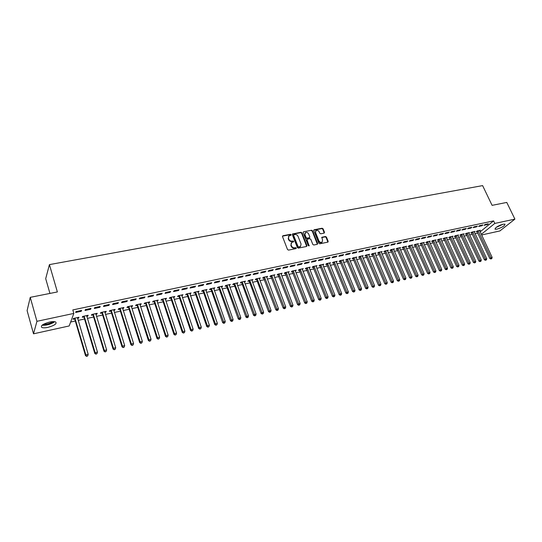 <?xml version="1.0" encoding="UTF-8"?>
<svg xmlns="http://www.w3.org/2000/svg" width="542" height="542" viewBox="0 0 542 542"><rect width="100%" height="100%" fill="white"/><g stroke="black" fill="none" stroke-linecap="round" stroke-linejoin="round"><path stroke-width="0.81" d="M291.101 234.713L290.41 234.307L282.924 235.743L282.497 236.59L287.524 249.537L288.513 250.113L296.013 248.602L296.311 247.999L294.658 247.789C293.236 247.924 292.185 247.308 291.501 245.939L291.081 244.862L291.65 242.464L293.574 241.861L293.696 241.339L292.043 241.122C290.627 241.251 289.577 240.634 288.9 239.273L288.48 238.202L289.035 235.831L290.979 235.228L291.101 234.713M290.844 235.296L290.119 234.672L282.463 236.17M296.047 248.595L295.322 247.951L294.36 248.148L294.658 247.789M293.439 241.922L292.714 241.292L291.752 241.481L292.043 241.122M496.899 229.178L495.042 229.219C495.171 227.593 497.881 225.912 503.179 224.185L505.008 224.158C504.859 225.79 502.156 227.464 496.899 229.178M47.94 327.354C45.101 327.944 43.048 327.978 41.788 327.463C40.338 325.742 42.933 323.947 49.573 322.077C52.405 321.501 54.43 321.467 55.663 321.982C57.086 323.709 54.512 325.498 47.94 327.354M324.109 233.128L324.502 232.301L323.079 228.799L322.124 228.229L314.157 229.754L313.757 230.587L318.845 243.222L319.807 243.792L328.005 242.091L328.174 241.346L326.44 237.078L325.485 236.508L321.86 237.281L322.551 240.14L322.09 242.132C320.803 242.708 319.753 242.288 318.92 240.865L315.573 232.552L316.013 230.594C317.3 230.011 318.364 230.431 319.197 231.847L319.753 233.229L320.715 233.792L324.109 233.128M480.144 231.854L493.606 220.885L72.811 309.929L73.834 313.418L69.193 325.952L33.516 333.818L36.937 321.311L73.834 313.418M493.606 220.885L494.812 223.419L514.9 219.124L499.893 230.946L481.614 234.977M33.516 333.818L27.1 310.593L30.25 297.348L57.371 291.948L49.43 264.611L482.617 185.608L492.089 205.35L506.777 202.43L514.9 219.124M30.25 297.348L36.937 321.311M301.908 232.864L300.939 232.288L292.49 233.968L292.321 234.706L297.368 247.552L298.351 248.128L306.562 246.468L306.975 245.614L301.908 232.864L301.609 233.229L300.641 232.653L292.287 234.28M303.527 231.793L311.609 230.248L312.571 230.811L317.653 243.466L317.253 244.306L313.798 245.004L312.829 244.435L310.769 239.273L309.8 238.697L307.497 239.157L307.09 239.998L309.109 245.919L308.269 245.587L303.12 232.633L303.527 231.793L311.609 230.248M49.43 264.611L45.697 278.656L49.939 293.425M481.906 225.757L482.902 224.93L479.616 225.635L478.627 226.454L481.906 225.757L481.648 225.201M474.277 232.037L475.036 231.414L471.777 232.125L470.815 232.918L471.689 232.728M470.903 228.101L471.886 227.281L468.545 227.992L467.563 228.819L470.903 228.101L470.639 227.545M463.342 234.422L464.108 233.785L460.795 234.503L459.846 235.303L460.741 235.106M459.704 230.492L460.68 229.666L457.279 230.391L456.31 231.217L459.704 230.492L459.447 229.93M452.224 236.854L453.004 236.19L449.63 236.922L448.695 237.721L449.603 237.525M448.315 232.924L449.277 232.098L445.815 232.83L444.86 233.663L448.315 232.924L448.058 232.355M440.917 239.32L441.703 238.643L438.275 239.381L437.347 240.187L438.275 239.984M436.723 235.397L437.672 234.571L434.149 235.316L433.207 236.149L436.723 235.397L436.466 234.822M429.406 241.834L430.206 241.129L426.717 241.888L425.809 242.694L426.75 242.491M424.928 237.918L425.863 237.084L422.279 237.843L421.351 238.683L424.928 237.918L424.671 237.335M417.699 244.395L418.512 243.663L414.962 244.435L414.061 245.241L415.023 245.038M412.923 240.479L413.837 239.645L410.192 240.418L409.278 241.258L412.923 240.479L412.665 239.896M405.789 246.996L406.608 246.244L402.997 247.03L402.11 247.836L403.085 247.626M400.701 243.087L401.602 242.247L397.882 243.04L396.988 243.88L400.701 243.087L400.443 242.498M393.661 249.645L394.495 248.873L390.816 249.666L389.949 250.479L390.945 250.262M388.255 245.743L389.136 244.903L385.355 245.709L384.474 246.549L388.255 245.743L387.997 245.147M381.317 252.348L382.164 251.542L378.418 252.355L377.571 253.168L378.58 252.951M375.579 248.453L376.446 247.606L372.598 248.426L371.731 249.273L375.579 248.453L375.321 247.85M368.743 255.086L369.61 254.266L365.796 255.086L364.962 255.905L365.992 255.682M362.673 251.203L363.519 250.363L359.597 251.197L358.757 252.044L362.673 251.203L362.415 250.594M355.938 257.863L356.826 257.03L352.944 257.877L352.131 258.697L353.174 258.466M349.522 254.015L350.356 253.168L346.358 254.015L345.532 254.869L349.522 254.015L349.272 253.399M342.896 260.695L343.804 259.855L339.854 260.709L339.055 261.535L340.125 261.298M336.128 256.874L336.934 256.02L332.863 256.888L332.056 257.741L336.128 256.874L335.871 256.251M329.617 263.581L330.545 262.728L326.521 263.602L325.742 264.421L326.826 264.191M322.476 259.787L323.262 258.934L319.109 259.821L318.33 260.675L322.476 259.787L322.219 259.157M316.081 266.522L317.036 265.655L312.93 266.542L312.172 267.369L313.283 267.131M308.561 262.755L309.326 261.901L305.092 262.802L304.333 263.663L308.561 262.755L308.31 262.118M302.294 269.516L303.269 268.636L299.089 269.543L298.351 270.37L299.482 270.126M294.374 265.783L295.119 264.93L290.803 265.851L290.065 266.705L294.374 265.783L294.123 265.14M288.236 272.565L289.238 271.678L284.977 272.606L284.265 273.432L285.417 273.182M279.909 268.873L280.634 268.012L276.23 268.954L275.519 269.814L279.909 268.873L279.658 268.222M273.913 275.682L274.936 274.78L270.594 275.722L269.902 276.549L271.075 276.291M265.16 272.023L265.858 271.163L261.366 272.118L260.675 272.978L265.16 272.023L264.916 271.366M259.306 278.852L260.356 277.938L255.932 278.9L255.262 279.726L256.461 279.469M250.113 275.234L250.79 274.374L246.21 275.35L245.546 276.21L250.113 275.234L249.869 274.57M244.415 282.084L245.492 281.156L240.973 282.138L240.336 282.971L241.556 282.707M234.767 278.507L235.411 277.646L230.736 278.642L230.099 279.503L234.767 278.507L234.523 277.836M229.219 285.383L230.33 284.442L225.723 285.444L225.106 286.278L226.353 286.007M219.103 281.854L219.72 280.986L214.95 282.003L214.341 282.87L219.103 281.854L218.86 281.169M213.724 288.75L214.862 287.795L210.16 288.818L209.571 289.652L210.845 289.374M203.121 285.268L203.711 284.401L198.839 285.438L198.257 286.305L203.121 285.268L202.877 284.577M197.911 292.185L199.083 291.217L194.287 292.253L193.724 293.093L195.018 292.809M186.8 288.75L187.356 287.883L182.39 288.94L181.841 289.807L186.8 288.75L186.563 288.053M181.78 295.688L182.979 294.706L178.081 295.769L177.552 296.603L178.874 296.318M170.141 292.307L170.662 291.44L165.588 292.517L165.073 293.385L170.141 292.307L169.903 291.596M165.31 299.265L166.536 298.269L161.536 299.353L161.042 300.187L162.39 299.895M153.122 295.939L153.616 295.072L148.427 296.176L147.952 297.043L153.122 295.939L152.891 295.221M148.494 302.917L149.28 302.741L149.755 301.908L144.653 303.012L144.186 303.852L145.568 303.547M135.744 299.645L136.198 298.777L130.9 299.909L130.453 300.776L135.744 299.645L135.514 298.927M131.32 306.643L132.18 306.46L132.614 305.62L127.404 306.752L126.977 307.585L128.379 307.28M117.987 303.439L118.4 302.572L112.987 303.723L112.58 304.59L117.987 303.439L117.756 302.707M113.779 310.451L114.708 310.248L115.114 309.414L109.789 310.566L109.396 311.406L110.832 311.094M99.836 307.314L100.216 306.44L94.681 307.619L94.308 308.493L99.836 307.314L99.606 306.569M95.859 314.346L96.862 314.123L97.228 313.29L91.788 314.468L91.435 315.302L92.906 314.983M81.28 311.271L81.618 310.403L75.961 311.609L75.636 312.477L81.28 311.271L81.056 310.525M77.553 318.317L78.631 318.086L78.956 317.246L73.394 318.452L73.082 319.292L74.579 318.967M70.643 322.029L75.311 321.013M78.163 320.39L84.525 319.001M87.37 318.378L93.637 317.009M96.483 316.386L102.655 315.038M105.494 314.421L111.577 313.093M114.409 312.47L120.399 311.162M123.23 310.546L129.131 309.258M131.957 308.635L137.77 307.368M140.588 306.752L146.32 305.498M149.131 304.882L154.775 303.655M157.587 303.039L163.149 301.826M165.954 301.21L171.435 300.011M174.233 299.401L179.632 298.222M182.43 297.612L187.749 296.447M190.547 295.837L195.784 294.692M198.575 294.082L203.738 292.958M206.522 292.348L211.61 291.237M214.388 290.627L219.402 289.536M222.179 288.927L227.118 287.849M229.889 287.24L234.761 286.176M237.525 285.573L242.321 284.53M245.086 283.927L249.815 282.89M252.572 282.287L257.233 281.271M259.984 280.668L264.577 279.665M267.321 279.062L271.854 278.073M274.591 277.477L279.055 276.501M281.793 275.905L286.19 274.943M288.92 274.347L293.256 273.398M295.986 272.802L300.261 271.867M302.978 271.278L307.192 270.356M309.909 269.76L314.062 268.852M316.772 268.263L320.871 267.369M323.574 266.779L327.612 265.898M330.308 265.302L334.292 264.435M336.982 263.846L340.904 262.992M343.594 262.403L347.463 261.556M350.146 260.973L353.96 260.14M356.643 259.55L360.396 258.73M363.072 258.148L366.778 257.342M369.448 256.759L373.099 255.959M375.762 255.377L379.366 254.591M382.022 254.008L385.572 253.229M388.228 252.653L391.731 251.888M394.38 251.312L397.828 250.553M400.47 249.977L403.871 249.232M406.514 248.656L409.867 247.924M412.496 247.348L415.809 246.63M418.431 246.054L421.696 245.343M424.318 244.767L427.536 244.069M430.152 243.493L433.322 242.802M435.931 242.233L439.061 241.549M441.662 240.98L444.752 240.302M447.346 239.74L450.388 239.076M452.983 238.507L455.985 237.85M458.573 237.288L461.527 236.637M464.108 236.075L467.028 235.438M469.602 234.876L472.475 234.246M475.049 233.683L477.888 233.067M86.754 316.318L87.797 316.094L88.143 315.254L82.641 316.447L82.309 317.287L83.793 316.962M90.609 309.279L90.968 308.412L85.372 309.604L85.026 310.471L90.609 309.279L90.385 308.534M104.87 312.388L105.832 312.178L106.218 311.338L100.839 312.504L100.466 313.344L101.916 313.032M108.956 305.363L109.355 304.496L103.881 305.661L103.495 306.528L108.956 305.363L108.732 304.631M122.6 308.54L123.488 308.344L123.908 307.504L118.644 308.649L118.231 309.489L119.653 309.177M126.909 301.535L127.35 300.661L121.991 301.806L121.564 302.673L126.909 301.535L126.679 300.803M139.951 304.767L140.778 304.59L141.232 303.75L136.076 304.868L135.629 305.708L137.018 305.403M144.484 297.782L144.951 296.914L139.714 298.032L139.247 298.899L144.484 297.782L144.247 297.063M156.943 301.081L157.702 300.912L158.189 300.078L153.142 301.169L152.661 302.009L154.023 301.711M161.679 294.11L162.187 293.242L157.051 294.333L156.557 295.207L161.679 294.11L161.441 293.398M173.589 297.463L174.802 296.481L169.849 297.551L169.341 298.385L170.676 298.1M178.514 290.519L179.056 289.652L174.029 290.722L173.501 291.589L178.514 290.519L178.277 289.814M189.89 293.927L191.069 292.951L186.224 294.001L185.682 294.841L186.99 294.557M195.005 286.996L195.574 286.129L190.655 287.179L190.093 288.046L195.005 286.996L194.761 286.305M205.858 290.458L207.01 289.496L202.261 290.526L201.692 291.359L202.972 291.081M211.156 283.547L211.753 282.687L206.936 283.71L206.346 284.577L211.156 283.547L210.913 282.863M221.515 287.057L222.633 286.115L217.979 287.118L217.383 287.958L218.636 287.68M226.976 280.173L227.606 279.306L222.884 280.316L222.261 281.176L226.976 280.173L226.732 279.496M236.854 283.723L237.952 282.795L233.385 283.784L232.755 284.618L233.988 284.347M242.477 276.86L243.141 276L238.514 276.989L237.863 277.85L242.477 276.86L242.233 276.196M251.894 280.458L252.965 279.543L248.487 280.512L247.836 281.339L249.042 281.081M257.674 273.622L258.358 272.762L253.825 273.724L253.148 274.584L257.674 273.622L257.43 272.958M266.644 277.26L267.687 276.352L263.297 277.301L262.619 278.134L263.805 277.877M272.572 270.438L273.283 269.584L268.839 270.526L268.134 271.386L272.572 270.438L272.321 269.787M281.108 274.117L282.125 273.222L277.822 274.15L277.118 274.984L278.276 274.733M287.179 267.321L287.91 266.468L283.554 267.396L282.822 268.249L287.179 267.321L286.928 266.678M295.302 271.034L296.291 270.153L292.07 271.068L291.339 271.894L292.484 271.644M301.501 264.266L302.26 263.412L297.985 264.32L297.233 265.173L301.501 264.266L301.25 263.622M309.218 268.012L310.187 267.138L306.04 268.039L305.295 268.866L306.413 268.622M315.552 261.264L316.332 260.411L312.138 261.305L311.365 262.159L315.552 261.264L315.295 260.634M322.883 265.045L323.825 264.184L319.76 265.065L318.987 265.892L320.085 265.655M329.333 258.324L330.132 257.47L326.02 258.351L325.227 259.198L329.333 258.324L329.082 257.694M336.291 262.132L337.205 261.285L333.215 262.152L332.429 262.972L333.506 262.735M342.856 255.438L343.675 254.584L339.638 255.445L338.825 256.298L342.856 255.438L342.605 254.815M349.448 259.272L350.349 258.439L346.433 259.286L345.62 260.106L346.677 259.875M356.128 252.606L356.968 251.759L353.005 252.599L352.171 253.446L356.128 252.606L355.877 251.989M362.374 256.468L363.248 255.641L359.4 256.474L358.574 257.294L359.61 257.071M369.156 249.821L370.017 248.974L366.128 249.808L365.274 250.648L369.156 249.821L368.899 249.212M374.928 253.392L375.064 253.71L375.918 252.897L372.137 253.717L371.297 254.53L372.313 254.313M381.947 247.091L382.821 246.251L379.007 247.064L378.133 247.904L381.947 247.091L381.69 246.488M387.516 250.993L388.357 250.201L384.644 251.007L383.79 251.82L384.786 251.603M394.508 244.408L395.396 243.568L391.649 244.367L390.762 245.208L394.508 244.408L394.251 243.819M399.752 248.317L400.579 247.552L396.934 248.344L396.06 249.151L397.042 248.941M406.839 241.779L407.747 240.939L404.068 241.725L403.16 242.565L406.839 241.779L406.581 241.19M411.771 245.689L412.584 244.95L409.007 245.722L408.112 246.535L409.081 246.325M418.952 239.191L419.874 238.358L416.263 239.13L415.341 239.964L418.952 239.191L418.695 238.609M423.58 243.107L424.386 242.396L420.863 243.155L419.962 243.961L420.91 243.758M430.849 236.651L431.791 235.817L428.241 236.576L427.306 237.41L430.849 236.651L430.592 236.075M435.185 240.573L435.978 239.882L432.523 240.628L431.601 241.434L432.536 241.231M442.543 234.158L443.498 233.324L440.009 234.069L439.061 234.903L442.543 234.158L442.286 233.582M446.594 238.08L447.374 237.41L443.979 238.148L443.044 238.947L443.959 238.751M454.033 231.705L455.002 230.878L451.574 231.61L450.612 232.437L454.033 231.705L453.776 231.136M457.807 235.635L458.579 234.984L455.239 235.709L454.291 236.508L455.192 236.312M465.327 229.293L466.31 228.467L462.936 229.185L461.96 230.011L465.327 229.293L465.07 228.731M468.837 233.223L469.596 232.593L466.31 233.304L465.354 234.103L466.242 233.914M476.432 226.922L477.421 226.102L474.108 226.807L473.119 227.633L476.432 226.922L476.167 226.366M479.677 230.858L480.429 230.248L477.197 230.946L476.228 231.746L477.102 231.556M487.339 224.591L488.342 223.771L485.083 224.469L484.087 225.289L487.339 224.591L487.082 224.042M481.31 234.34L494.812 223.419M78.631 318.086L78.414 317.368M87.797 316.094L87.58 315.376M96.862 314.123L96.645 313.411M105.832 312.178L105.615 311.467M114.708 310.248L114.491 309.55M123.488 308.344L123.271 307.646M132.18 306.46L131.957 305.763M140.778 304.59L140.554 303.899M149.28 302.741L149.057 302.057M157.702 300.912L157.478 300.234M166.035 299.103L165.805 298.425M174.28 297.314L174.05 296.643M182.437 295.546L182.214 294.875M190.52 293.791L190.289 293.12M198.514 292.05L198.284 291.386M206.427 290.336L206.197 289.672M214.266 288.629L214.036 287.978M222.024 286.948L221.793 286.298M229.706 285.275L229.476 284.631M237.315 283.629L237.078 282.985M244.842 281.989L244.611 281.352M252.301 280.37L252.064 279.733M259.686 278.771L259.449 278.134M266.996 277.179L266.759 276.549M274.238 275.607L274.001 274.984M281.413 274.049L281.176 273.425M288.52 272.504L288.276 271.888M295.553 270.98L295.315 270.363M302.524 269.462L302.287 268.852M309.428 267.965L309.191 267.355M316.271 266.481L316.027 265.871M323.046 265.011L322.808 264.408M329.76 263.548L329.516 262.951M336.413 262.104L336.169 261.508M343.005 260.675L355.01 290.309L354.644 291.589L353.648 292.057L354.644 291.589M349.536 259.259L361.582 288.73L361.216 290.004L360.227 290.471L361.216 290.004M356.006 257.85L355.782 257.321M362.415 256.461L362.219 255.98M368.77 255.079L368.594 254.665M288.574 236.339L288.48 238.202M291.752 241.481C290.329 241.61 289.286 241 288.608 239.639L288.188 238.568M291.19 242.965L291.081 244.862M294.36 248.148C292.937 248.283 291.887 247.667 291.21 246.298L290.783 245.221M306.697 246.427L301.609 233.229M293.899 234.706L293.608 235.296L298.039 246.569L298.723 246.969L300.492 246.441L301.067 244.029L298.032 236.353C297.355 235.004 296.318 234.388 294.909 234.51L293.899 234.706M293.601 234.93L293.608 235.296M300.647 246.319L299.435 247.125L297.734 246.922L293.31 235.662M317.375 244.273L312.267 231.177L311.304 230.607M307.09 239.449L306.786 240.357L308.926 245.75L309.231 245.391M308.635 233.934C307.795 232.498 306.718 232.078 305.41 232.681L304.956 234.645L306.128 237.592L307.104 238.162L309.638 237.613L309.807 236.874L308.635 233.934M305.017 233.114L304.956 234.645M309.496 237.775L306.799 238.527L305.83 237.952L304.658 235.011M315.634 231.021L315.573 232.552M322.158 242.084L321.779 242.484C320.491 243.06 319.434 242.64 318.608 241.224L315.268 232.911M327.89 242.152L326.121 237.437L325.166 236.868L321.657 237.579M324.224 233.094L322.761 229.158L321.812 228.595L313.723 230.16M74.051 318.31L74.83 319.38L85.501 355.654L85.846 354.895L88.183 354.332L77.459 317.571M74.898 318.127L85.846 354.895L86.639 356.392L87.716 355.864L86.781 356.087M88.183 354.332L87.716 355.864M86.639 356.392L85.501 355.654M83.265 316.311L84.044 317.375L94.782 353.425L95.148 352.659L97.458 352.11L86.659 315.579M84.132 316.128L95.148 352.659L95.92 354.156L96.991 353.628L96.07 353.851M97.458 352.11L96.991 353.628M95.92 354.156L94.782 353.425M92.377 314.34L93.156 315.397L103.962 351.216L104.349 350.457L106.639 349.908L95.765 313.608M93.258 314.15L104.349 350.457L105.101 351.941L106.171 351.419L105.256 351.643M106.639 349.908L106.171 351.419M105.101 351.941L103.962 351.216M54.044 321.636L53.326 322.219C49.668 324.299 46.09 325.173 42.581 324.834M43.428 324.306C46.72 324.373 49.844 323.54 52.811 321.792L53.048 321.623M42.019 325.261C46.084 325.525 50.115 324.509 54.098 322.205M502.549 224.341L496.567 227.105M498.03 226.21L500.916 224.883M496.099 227.437L503.112 224.198M101.395 312.388L102.167 313.439L113.041 349.034L113.447 348.269L115.71 347.727L104.769 311.657M102.289 312.192L113.447 348.269L114.186 349.759L115.25 349.231L114.348 349.454M115.71 347.727L115.25 349.231M114.186 349.759L113.041 349.034M110.311 310.451L111.083 311.494L122.025 346.873L122.451 346.114L124.687 345.572L113.678 309.726M111.225 310.254L122.451 346.114L123.163 347.591L124.233 347.07L123.339 347.286M124.687 345.572L124.233 347.07M123.163 347.591L122.025 346.873M119.132 308.54L119.904 309.577L130.907 344.739L131.354 343.974L133.562 343.445L122.492 307.815M120.067 308.337L131.354 343.974L132.052 345.45L133.115 344.936L132.228 345.146M133.562 343.445L133.115 344.936M132.052 345.45L130.907 344.739M127.865 306.65L128.63 307.68L139.7 342.625L140.161 341.86L142.35 341.338L131.211 305.925M128.813 306.447L140.161 341.86L140.839 343.337L141.902 342.815L141.028 343.025M142.35 341.338L141.902 342.815M140.839 343.337L139.7 342.625M136.503 304.78L137.268 305.803L148.393 340.539L148.874 339.773L151.042 339.251L139.843 304.055M137.465 304.57L148.874 339.773L149.538 341.236L150.595 340.722L149.727 340.932M151.042 339.251L150.595 340.722M149.538 341.236L148.393 340.539M145.053 302.924L145.812 303.947L156.997 338.472L157.498 337.7L159.639 337.192L148.379 302.206M146.028 302.714L157.498 337.7L158.142 339.163L159.192 338.655L158.339 338.858M159.639 337.192L159.192 338.655M158.142 339.163L156.997 338.472M153.508 301.095L154.267 302.104L165.513 336.426L166.028 335.654L168.142 335.146L156.828 300.37M154.504 300.878L166.028 335.654L166.651 337.117L167.708 336.602L166.861 336.806M168.142 335.146L167.708 336.602M166.651 337.117L165.513 336.426M161.882 299.279L162.641 300.288L173.935 334.4L174.463 333.628L176.563 333.127L165.195 298.561M162.891 299.062L174.463 333.628L175.073 335.085L176.13 334.577L175.29 334.78M176.563 333.127L176.13 334.577M175.073 335.085L173.935 334.4M170.168 297.483L170.92 298.486L182.268 332.395L182.817 331.629L184.89 331.128L173.467 296.765M171.191 297.26L182.817 331.629L183.413 333.079L184.456 332.571L183.63 332.768M184.89 331.128L184.456 332.571M183.413 333.079L182.268 332.395M178.365 295.708L179.117 296.704L190.52 330.417L191.082 329.644L193.135 329.15L181.658 294.99M179.402 295.478L191.082 329.644L191.658 331.087L192.708 330.586L191.882 330.783M193.135 329.15L192.708 330.586M191.658 331.087L190.52 330.417M186.482 293.947L187.234 294.936L198.684 328.452L199.26 327.68L201.292 327.192L189.768 293.236M187.532 293.717L199.26 327.68L199.822 329.123L200.865 328.621L200.052 328.811M201.292 327.192L200.865 328.621M199.822 329.123L198.684 328.452M194.517 292.206L195.262 293.195L206.759 326.508L207.356 325.742L209.368 325.254L197.789 291.494M195.581 291.975L207.898 327.178L208.941 326.677L208.142 326.867M209.368 325.254L208.941 326.677M207.898 327.178L206.759 326.508M202.471 290.485L203.216 291.467L214.754 324.59L215.364 323.818L217.356 323.337L205.736 289.774M203.548 290.248L215.899 325.247L216.935 324.746L216.143 324.943M217.356 323.337L216.935 324.746M215.899 325.247L214.754 324.59M210.343 288.778L211.089 289.753L222.674 322.686L223.297 321.914L225.269 321.44L213.595 288.073M211.434 288.54L224.063 323.032L223.812 323.344L224.849 322.842L224.063 323.032M225.269 321.44L224.849 322.842M223.812 323.344L222.674 322.686M218.135 287.084L218.88 288.059L230.506 320.803L231.143 320.031L233.094 319.563L221.38 286.386M219.239 286.847L231.901 321.149L231.644 321.453L232.681 320.959L231.901 321.149M233.094 319.563L232.681 320.959M231.644 321.453L230.506 320.803M225.851 285.417L226.597 286.379L238.263 318.94L238.914 318.168L240.844 317.7L229.09 284.713M226.969 285.173L239.666 319.279L239.401 319.584L240.438 319.089L239.666 319.279M240.844 317.7L240.438 319.089M239.401 319.584L238.263 318.94M233.494 283.757L234.232 284.719L245.939 317.09L246.603 316.318L248.521 315.864L236.718 283.06M234.618 283.513L247.348 317.429L247.077 317.734L248.114 317.239L247.348 317.429M248.521 315.864L248.114 317.239M247.077 317.734L245.939 317.09M241.061 282.118L241.793 283.073L253.541 315.268L254.218 314.495L256.115 314.042L244.279 281.42M242.199 281.874L254.95 315.593L254.679 315.905L255.709 315.41L254.95 315.593M256.115 314.042L255.709 315.41M254.679 315.905L253.541 315.268M248.554 280.499L249.286 281.447L261.068 313.459L261.759 312.687L263.636 312.233L251.759 279.801M249.699 280.248L262.484 313.784L262.206 314.089L263.236 313.601L262.484 313.784M263.636 312.233L263.236 313.601M262.206 314.089L261.068 313.459M255.966 278.886L256.698 279.835L268.52 311.664L269.225 310.891L271.081 310.451L259.164 278.195M257.125 278.635L269.943 311.989L269.659 312.294L270.682 311.806L269.943 311.989M271.081 310.451L270.682 311.806M269.659 312.294L268.52 311.664M263.317 277.294L275.898 309.895L276.616 309.123L278.452 308.683L266.501 276.603M264.482 277.043L277.321 310.207L277.037 310.519L278.06 310.031L277.321 310.207M278.452 308.683L278.06 310.031M277.037 310.519L275.898 309.895M270.594 275.722L283.209 308.134L283.933 307.361L285.756 306.928L273.771 275.031M271.772 275.465L284.631 308.445L284.34 308.757L285.363 308.276L284.631 308.445M285.756 306.928L285.363 308.276M284.34 308.757L283.209 308.134M277.809 274.171L290.444 306.399L291.183 305.627L292.985 305.193L280.966 273.473M278.981 273.9L291.874 306.704L291.576 307.016L292.592 306.535L291.874 306.704M292.985 305.193L292.592 306.535M291.576 307.016L290.444 306.399M284.95 272.633L297.605 304.679L298.357 303.906L300.139 303.473L288.093 271.928M286.129 272.355L299.042 304.977L298.744 305.288L299.753 304.807L299.042 304.977M300.139 303.473L299.753 304.807M298.744 305.288L297.605 304.679M292.03 271.115L304.706 302.971L305.464 302.199L307.233 301.772L295.153 270.397M293.208 270.817L306.142 303.269L305.837 303.574L306.847 303.1L306.142 303.269M307.233 301.772L306.847 303.1M305.837 303.574L304.706 302.971M299.035 269.604L311.731 301.277L312.504 300.505L314.252 300.092L302.145 268.879M300.221 269.299L313.174 301.576L312.863 301.887L313.872 301.406L313.174 301.576M314.252 300.092L313.872 301.406M312.863 301.887L311.731 301.277M305.979 268.107L318.689 299.604L319.475 298.838L321.21 298.418L309.069 267.382M307.165 267.795L320.139 299.902L319.821 300.207L320.83 299.733L320.139 299.902M321.21 298.418L320.83 299.733M319.821 300.207L318.689 299.604M312.856 266.63L325.586 297.951L326.379 297.179L328.1 296.765L315.932 265.892M314.042 266.305L327.036 298.236L326.718 298.547L327.72 298.073L327.036 298.236M328.1 296.765L327.72 298.073M326.718 298.547L325.586 297.951M319.665 265.16L332.415 296.311L333.222 295.539L334.922 295.133L322.727 264.421M320.857 264.828L333.865 296.596L333.547 296.901L334.55 296.427L333.865 296.596M334.922 295.133L334.55 296.427M333.547 296.901L332.415 296.311M326.42 263.71L339.184 294.685L339.997 293.913L341.684 293.507L329.461 262.965M327.605 263.365L340.633 294.963L340.308 295.268L341.311 294.801L340.633 294.963M341.684 293.507L341.311 294.801M340.308 295.268L339.184 294.685M333.106 262.267L345.884 293.073L346.711 292.301L348.377 291.901L336.135 261.515M334.299 261.915L347.341 293.351L347.009 293.656L348.011 293.188L347.341 293.351M348.377 291.901L348.011 293.188M347.009 293.656L345.884 293.073M339.726 260.837L352.524 291.474L353.357 290.708L355.01 290.309M340.925 260.478L353.98 291.752M353.648 292.057L352.524 291.474M346.291 259.428L359.102 289.895L359.942 289.123L361.582 288.73M347.49 259.056L360.566 290.166M360.227 290.471L359.102 289.895M352.795 258.026L365.62 288.33L368.093 287.172L355.782 257.26M353.994 257.646L367.083 288.595L366.744 288.9L367.733 288.439L367.083 288.595M368.093 287.172L367.733 288.439M366.744 288.9L365.62 288.33M359.238 256.637L372.076 286.779L374.542 285.62L362.212 255.865M360.444 256.251L373.54 287.036L373.194 287.348L374.183 286.887L373.54 287.036M374.542 285.62L374.183 286.887M373.194 287.348L372.076 286.779M365.626 255.255L378.472 285.241L380.938 284.089L368.58 254.483M366.826 254.862L379.942 285.498L379.596 285.803L380.579 285.343L379.942 285.498M380.938 284.089L380.579 285.343M379.596 285.803L378.472 285.241M371.954 253.893L384.813 283.717L387.273 282.572L374.895 253.114M373.16 253.493L386.283 283.974L385.931 284.279L386.913 283.818L386.283 283.974M387.273 282.572L386.913 283.818M385.931 284.279L384.813 283.717M378.228 252.538L391.094 282.206L393.546 281.061L381.155 251.759M379.434 252.132L392.571 282.457L392.212 282.761L393.194 282.307L392.571 282.457M393.546 281.061L393.194 282.307M392.212 282.761L391.094 282.206M384.441 251.197L397.32 280.709L399.766 279.57L387.361 250.418M385.647 250.783L398.797 280.959L398.438 281.264L399.413 280.81L398.797 280.959M399.766 279.57L399.413 280.81M398.438 281.264L397.32 280.709M390.599 249.869L403.492 279.225L405.931 278.093L393.506 249.083M391.812 249.449L404.969 279.476L404.603 279.78L405.579 279.326L404.969 279.476M405.931 278.093L405.579 279.326M404.603 279.78L403.492 279.225M396.703 248.554L409.603 277.755L412.035 276.623L399.596 247.762M397.916 248.128L411.087 277.999L410.721 278.303L411.69 277.856L411.087 277.999M412.035 276.623L411.69 277.856M410.721 278.303L409.603 277.755M402.76 247.247L415.667 276.298L418.092 275.173L405.633 246.454M403.973 246.813L417.144 276.542L416.778 276.847L417.747 276.393L417.144 276.542M418.092 275.173L417.747 276.393M416.778 276.847L415.667 276.298M408.756 245.953L421.669 274.855L424.095 273.73L411.622 245.16M409.976 245.512L423.153 275.092L422.78 275.397L423.749 274.95L423.153 275.092M424.095 273.73L423.749 274.95M422.78 275.397L421.669 274.855M414.705 244.672L427.624 273.425L430.036 272.308L417.557 243.873M415.924 244.225L429.108 273.663L428.736 273.967L429.698 273.52L429.108 273.663M430.036 272.308L429.698 273.52M428.736 273.967L427.624 273.425M420.592 243.399L433.525 272.009L435.931 270.892L423.438 242.599M421.818 242.952L435.009 272.24L434.63 272.545L435.599 272.098L435.009 272.24M435.931 270.892L435.599 272.098M434.63 272.545L433.525 272.009M426.439 242.132L439.372 270.6L441.777 269.489L429.271 241.332M427.658 241.685L440.863 270.831L440.477 271.135L441.439 270.688L440.863 270.831M441.777 269.489L441.439 270.688M440.477 271.135L439.372 270.6M432.231 240.885L445.172 269.211L447.57 268.1L435.05 240.079M433.458 240.424L446.655 269.435L446.276 269.74L447.238 269.293L446.655 269.435M447.57 268.1L447.238 269.293M446.276 269.74L445.172 269.211M437.97 239.645L450.917 267.829L453.308 266.725L440.781 238.839M439.203 239.185L452.407 268.053L452.021 268.351L452.976 267.911L452.407 268.053M453.308 266.725L452.976 267.911M452.021 268.351L450.917 267.829M443.668 238.412L456.615 266.461L458.999 265.356L446.459 237.606M444.894 237.945L458.105 266.678L457.719 266.982L458.674 266.542L458.105 266.678M458.999 265.356L458.674 266.542M457.719 266.982L456.615 266.461M449.311 237.193L462.265 265.099L464.643 264.001L452.096 236.387M450.544 236.725L463.756 265.316L463.369 265.621L464.318 265.18L463.756 265.316M464.643 264.001L464.318 265.18M463.369 265.621L462.265 265.099M454.907 235.987L467.868 263.751L470.239 262.66L457.678 235.181M456.14 235.513L469.358 263.968L468.966 264.272L469.914 263.832L469.358 263.968M470.239 262.66L469.914 263.832M468.966 264.272L467.868 263.751M460.456 234.788L473.417 262.416L475.788 261.332L463.22 233.975M461.696 234.307L474.914 262.633L474.514 262.931L475.463 262.497L474.914 262.633M475.788 261.332L475.463 262.497M474.514 262.931L473.417 262.416M465.964 233.595L478.925 261.095L481.289 260.011L468.708 232.789M467.197 233.114L480.415 261.305L480.022 261.61L480.964 261.176L480.415 261.305M481.289 260.011L480.964 261.176M480.022 261.61L478.925 261.095M471.418 232.416L484.379 259.781L486.743 258.703L474.155 231.603M472.658 231.929L485.876 259.991L485.476 260.296L486.425 259.862L485.876 259.991M486.743 258.703L486.425 259.862M485.476 260.296L484.379 259.781M476.831 231.251L489.792 258.48L492.15 257.403L479.555 230.438M478.071 230.757L491.289 258.69L490.889 258.988L491.831 258.554L491.289 258.69M492.15 257.403L491.831 258.554M490.889 258.988L489.792 258.48M290.119 234.672L290.41 234.307M295.322 247.951L295.62 247.592M292.714 241.292L293.012 240.933M288.608 239.639L288.9 239.273M291.21 246.298L291.501 245.939M282.639 236.109L282.924 235.743M306.67 245.973L306.975 245.614M292.443 234.225L292.741 233.859M300.641 232.653L300.939 232.288M297.734 246.922L298.039 246.569M298.425 247.328L298.723 246.969M299.435 247.125L299.74 246.766M312.267 231.177L312.571 230.811M317.341 243.819L317.653 243.466M306.786 240.357L307.09 239.998M305.83 237.952L306.128 237.592M306.799 238.527L307.104 238.162M309.096 238.073L309.401 237.714M318.608 241.224L318.92 240.865M321.772 237.545L322.083 237.186M325.166 236.868L325.485 236.508M326.121 237.437L326.44 237.078M327.856 241.698L328.174 241.346M313.852 230.12L314.157 229.754M321.812 228.595L322.124 228.229M322.761 229.158L323.079 228.799M324.184 232.66L324.502 232.301M74.674 319.075L74.992 318.242M74.83 319.38L75.148 318.54M83.881 317.077L84.22 316.237M84.044 317.375L84.383 316.542M92.994 315.098L93.353 314.258M93.156 315.397L93.509 314.556M102.004 313.14L102.384 312.3M102.167 313.439L102.54 312.599M110.92 311.203L111.32 310.363M111.083 311.494L111.476 310.661M119.741 309.286L120.155 308.445M119.904 309.577L120.317 308.744M128.474 307.389L128.901 306.555M128.63 307.68L129.064 306.847M137.106 305.512L137.56 304.679M137.268 305.803L137.715 304.97M145.656 303.655L146.116 302.822M145.812 303.947L146.279 303.107M154.111 301.819L154.592 300.986M154.267 302.104L154.755 301.271M162.478 300.004L162.979 299.164M162.641 300.288L163.135 299.448M170.764 298.202L171.279 297.368M170.92 298.486L171.435 297.653M178.962 296.42L179.49 295.586M179.117 296.704L179.653 295.871M187.078 294.658L187.62 293.825M187.234 294.936L187.783 294.103M195.106 292.917L195.669 292.077M195.262 293.195L195.825 292.355M203.06 291.19L203.636 290.349M203.216 291.467L203.792 290.627M210.926 289.475L211.516 288.642M211.089 289.753L211.678 288.92M218.724 287.782L219.327 286.948M218.88 288.059L219.483 287.226M226.434 286.108L227.051 285.275M226.597 286.379L227.213 285.546M234.076 284.448L234.706 283.615M234.232 284.719L234.862 283.886M241.637 282.809L242.281 281.976M241.793 283.073L242.437 282.247M249.124 281.183L249.781 280.349M249.286 281.447L249.943 280.614M256.542 279.57L257.213 278.737M256.698 279.835L257.369 279.001M263.886 277.971L264.571 277.145M264.042 278.236L264.726 277.409M271.163 276.393L271.854 275.566M271.318 276.657L272.009 275.831M278.364 274.828L279.069 274.001M278.52 275.092L279.225 274.266M285.498 273.276L286.217 272.45M285.654 273.541L286.372 272.714M292.565 271.745L293.29 270.919M292.721 272.003L293.446 271.176M299.563 270.221L300.302 269.394M299.719 270.478L300.458 269.659M306.494 268.717L307.246 267.89M306.65 268.974L307.402 268.148M313.364 267.226L314.123 266.4M313.52 267.484L314.279 266.657M320.166 265.749L320.939 264.923M320.322 266L321.094 265.18M326.907 264.286L327.686 263.459M327.063 264.537L327.842 263.71M333.587 262.829L334.38 262.01M333.743 263.087L334.529 262.26M340.207 261.393L341.006 260.573M340.356 261.644L341.155 260.824M346.758 259.97L347.571 259.151M346.914 260.221L347.72 259.401M353.255 258.561L354.075 257.741M353.411 258.805L354.231 257.985M359.692 257.159L360.518 256.339M359.847 257.409L360.674 256.59M366.074 255.777L366.907 254.957M366.223 256.02L367.063 255.201M372.395 254.401L373.242 253.588M372.544 254.645L373.391 253.832M378.662 253.039L379.508 252.226M378.811 253.283L379.664 252.47M384.867 251.691L385.728 250.878M385.016 251.935L385.884 251.122M391.019 250.357L391.893 249.544M391.175 250.594L392.042 249.781M397.123 249.029L397.997 248.216M397.272 249.273L398.146 248.46M403.167 247.714L404.047 246.908M403.316 247.958L404.203 247.145M409.156 246.414L410.05 245.607M409.312 246.651L410.199 245.844M415.097 245.126L415.999 244.313M415.247 245.363L416.148 244.55M420.985 243.846L421.893 243.04M421.141 244.083L422.042 243.27M426.825 242.579L427.74 241.773M426.974 242.809L427.889 242.003M432.611 241.319L433.532 240.512M432.76 241.556L433.681 240.75M438.349 240.072L439.277 239.266M438.498 240.302L439.427 239.503M444.04 238.839L444.975 238.033M444.189 239.069L445.124 238.263M449.677 237.613L450.619 236.813M449.826 237.843L450.768 237.044M455.273 236.4L456.215 235.594M455.422 236.624L456.364 235.824M460.815 235.194L461.77 234.395M460.964 235.418L461.919 234.618M466.316 234.002L467.272 233.202M466.466 234.225L467.421 233.426M471.764 232.816L472.732 232.017M471.913 233.04L472.881 232.24M477.177 231.637L478.146 230.845M477.319 231.868L478.295 231.068M300.193 246.8L300.492 246.441M309.333 237.972L309.638 237.613M321.779 242.484L322.09 242.132"/></g></svg>
